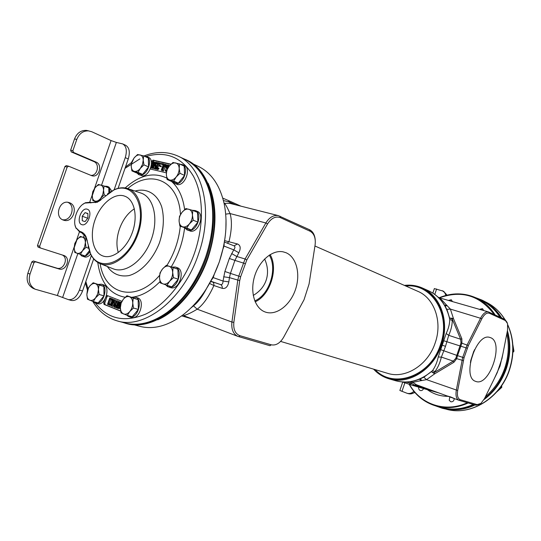 <?xml version="1.0" encoding="UTF-8"?>
<svg xmlns="http://www.w3.org/2000/svg" width="541" height="541" viewBox="0 0 541 541"><rect width="100%" height="100%" fill="white"/><g stroke="black" fill="none" stroke-linecap="round" stroke-linejoin="round"><path stroke-width="0.81" d="M454.271 398.494C454.048 400.867 452.898 401.97 450.829 401.794L449.199 400.259L449.902 396.736M423.522 388.566L423.522 388.573C422.852 390.142 421.804 390.805 420.377 390.555C419.025 390 418.477 388.878 418.741 387.173M448.415 300.431L451.214 299.768L452.533 301.608M479.448 309.33L482.403 308.681L483.776 310.575M494.183 314.504C479.847 295.46 461.649 289.895 439.576 297.807M409.436 384.353C420.404 404.323 445.297 413.04 467.35 402.72M494.264 378.707L500.012 366.101L502.866 353.97M495.143 314.95C490.247 307.302 483.965 301.648 476.303 297.983C464.293 292.613 451.958 292.512 439.292 297.685M409.104 384.245C415.454 395.403 424.59 402.707 436.513 406.163C446.934 408.881 457.497 407.819 468.215 402.971M436.513 406.163L441.74 407.569C452.114 410.274 462.629 409.233 473.287 404.438M485.426 396.688C494.379 389.107 500.858 379.518 504.868 367.907C508.635 356.391 509.284 345.03 506.809 333.831M499.965 317.161C495.083 309.574 488.827 303.954 481.199 300.302L476.303 297.983M501.974 358.541L507.559 330.024L507.559 323.613L505.436 320.583L489.422 313.259C486.839 312.434 484.323 314.24 481.889 318.676L468.371 345.564L464.036 357.79L457.679 390.494C456.908 395.572 457.781 398.643 460.283 399.711L477.155 404.614L480.908 403.43L484.466 398.649L497.199 372.735L501.974 358.541M507.181 322.531L504.922 319.44L488.395 311.9C485.683 311.467 483.113 313.496 480.678 317.98L467.154 344.867L462.717 357.337L456.3 390.304C455.475 395.647 456.347 398.967 458.917 400.279L476.046 405.236L479.928 404.113M413.77 381.033L410.768 381.628M439.089 297.753L438.44 297.496M403.572 382.027L403.958 382.48L402.538 381.966L403.924 382.467M405.608 382.061L410.66 383.028L414.399 385.03L428.553 389.182M412.567 385.375L416.502 384.773L411.532 381.716L409.077 384.232L403.958 382.48L412.695 385.408M419.525 379.187L420.932 380.668L412.884 382.331L411.288 383.238L410.301 384.637L412.56 385.375M419.809 379.072L420.932 380.668L426.551 379.647L457.679 390.494M444.675 305.367L446.494 305.036L450.396 309.094L453.405 318.426L449.585 318.047L449.767 319.501C449.706 323.87 448.509 328.543 446.176 333.513L438.251 356.972C437.047 362.477 435.12 367.048 432.475 370.68L424.475 376.807C414.805 382.061 405.141 383.359 395.491 380.702C408.333 384.076 420.661 380.729 432.475 370.68L434.971 371.532L434.017 372.702L431.441 371.755L434.7 373.817L426.551 379.647L423.745 377.205M444.817 305.597L446.494 305.036C441.686 299.673 439.204 297.246 439.049 297.739L488.395 311.9M475.83 381.439C489.47 386.923 504.449 342.399 490.572 337.672L489.727 337.395C476.134 332.654 461.683 377.314 475.519 381.324L475.83 381.439M453.94 362.247L453.243 361.118L434.017 372.702L434.7 373.817L453.94 362.247L456.678 358.676L457.551 355.633L464.036 357.79M416.442 384.752L455.995 399.204M447.502 396.046L450.376 396.871M450.396 396.823L454 398.365M434.098 391.204L433.064 391.271M470.379 362.342L474.484 349.723M473.788 351.177L470.67 360.759M374.176 369.32C392.293 390.149 430.825 377.266 440.895 344.712C452.141 313.888 431.224 281.773 404.952 285.655M373.574 369.138C377.895 373.817 383.048 377.043 389.026 378.822C408.563 385.151 433.686 369.544 441.551 344.935C449.794 321.665 440.536 295.596 422.426 288.035C416.712 285.52 410.693 284.64 404.37 285.398M452.249 320.373L449.767 319.501C446.724 305.631 439.657 296.062 428.567 290.794C436.972 294.689 443.214 301.256 447.292 310.493L449.585 318.047L452.188 318.899L452.249 320.373C452.256 325.026 451.086 330.017 448.726 335.339L445.507 346.328L441.375 357.101C439.975 362.903 437.845 367.711 434.971 371.532M438.251 356.972L441.375 357.101L453.243 361.118L455.779 358.372L461 342.899L460.621 339.248L452.188 318.899L453.405 318.426L461.858 338.774L460.621 339.248L448.726 335.339L446.176 333.513M440.759 349.675L457.551 355.633L461.899 343.19L461 342.899M443.776 340.749L467.255 348.242M446.785 309.344L450.396 309.094L481.889 318.676M445.128 306.132L447.137 305.557M420.391 378.828L421.764 380.621M468.371 345.564L461.899 343.19L461.858 338.774M463.299 360.61L455.779 358.372M225.083 237.54L223.399 247.291L219.335 261.885L213.553 275.957L205.999 289.421M193.421 164.072L198.459 166.459C211.342 172.762 219.916 185.211 224.19 203.822C227.788 221.857 226.165 241.205 219.315 261.858C211.26 284.377 199.304 301.939 183.46 314.531C168.15 325.932 153.549 329.861 139.652 326.311L134.283 324.864M208.055 183.149C217.259 204.106 217.266 228.951 208.089 257.685C198.385 286.345 178.314 310.717 157.789 319.819M131.463 234.767L132.383 232.373M214.29 274.348L213.174 277.594L223.034 281.05C222.96 283.714 222.114 284.884 220.498 284.559C221.83 285.148 222.405 286.412 222.229 288.346C225.536 289.036 227.741 286.879 228.836 281.888L223.034 281.05L224.88 271.487L229.343 258.476L233.732 249.868L238.824 252.762C241.002 248.218 240.542 245.289 237.458 243.971L224.63 240.644M209.597 283.477L213.905 285.52C214.074 283.599 213.492 282.341 212.16 281.753L220.498 284.559L210.855 281.232M315.254 240.076C314.815 234.929 312.921 231.487 309.567 229.749L278.155 215.568C273.442 214.939 269.35 217.401 265.868 222.966L245.087 258.997L238.784 276.079L237.763 280.346L231.92 322.051C231.217 329.28 233.198 334.054 237.851 336.38L269.959 345.706L271.291 344.813C275.924 345.692 280.001 343.244 283.525 337.449L304.049 299.728L309.067 284.025L315.099 244.951C315.87 238.168 314.199 233.59 310.088 231.23L280.441 217.665C275.653 215.954 271.359 218.043 267.565 223.933L246.797 259.971L240.65 276.721L239.717 280.63L233.854 322.321C233.212 329.422 235.267 333.892 240.021 335.731L271.291 344.813M222.229 288.346L213.905 285.52C208.846 296.745 203.281 304.637 197.201 309.195C185.022 316.519 183.737 314.74 184.325 315.924L184.576 316.025M224.123 203.531L224.637 203.511C225.604 204.356 227.409 207.703 230.053 213.553C232.157 220.681 231.805 229.999 229.012 241.509L227.308 243.166M274.253 214.588L266.551 212.64M225.698 214.135L230.053 213.553L265.868 222.966L267.565 223.933M230.006 203.402L224.075 203.281M206.439 288.732C202.226 296.738 197.905 302.446 193.475 305.854L191.216 307.741M182.851 315.004L185.096 316.221M226.023 219.497L225.881 229.242M193.475 305.854L197.201 309.195L231.92 322.051L233.854 322.321M210.483 281.888L212.16 281.753M285.939 252.688L283.092 251.829C272.502 249.624 259.403 260.512 254.676 276.025C249.827 291.498 254.534 307.741 264.556 311.751L265.611 312.143C276.525 315.788 290.226 305.165 295.42 289.699C300.769 274.287 296.59 257.056 285.939 252.688M235.66 204.829L229.499 202.07L223.426 200.535M269.276 255.136C277.736 268.627 269.459 294.784 254.784 300.924M253.242 295.42C259.619 291.673 263.913 286.642 266.125 280.312C268.397 273.421 267.896 266.3 264.63 258.963M270.108 254.608C278.595 268.634 270.162 295.271 255.163 301.837M233.813 245.763L233.989 245.817C235.315 246.534 235.227 247.886 233.732 249.868L224.008 246.047L223.014 248.948M405.831 286.04C431.495 282.963 451.451 314.504 440.489 344.583C430.65 376.347 393.28 389.385 375.096 369.598M314.936 245.999L417.828 291.322C434.295 298.064 442.694 321.699 435.228 342.778C428.1 365.06 405.324 379.2 387.654 373.344L280.617 341.412M182.723 158.33L186.956 160.15C212.457 171.585 222.689 217.097 206.662 260.221C190.919 303.454 153.637 331.484 126.804 323.66L122.408 322.308M185.989 159.696C211.497 171.125 221.715 216.684 205.668 259.856C189.911 303.136 152.603 331.207 125.776 323.383M435.755 405.946L442.112 408.198C452.77 410.971 463.549 409.828 474.457 404.776M484.526 398.528C503.887 383.941 513.72 354.957 507.201 331.849M501.216 317.736C496.259 309.75 489.815 303.859 481.896 300.059L475.586 297.651M442.112 408.198L442.565 408.32C453.216 411.086 463.989 409.95 474.89 404.898M484.141 399.278C504.28 384.698 514.484 354.646 507.35 331.078M501.629 317.925C496.672 309.946 490.234 304.062 482.315 300.262L481.896 300.059M92.721 301.364C98.712 311.373 106.962 317.919 117.478 320.982L124.978 322.997C138.198 326.392 152.197 322.896 166.986 312.488C184.075 299.633 196.992 281.063 205.729 256.786C213.12 234.415 214.655 213.715 210.314 194.699C205.796 177.198 197.404 165.451 185.137 159.473L178.117 156.146C167.257 151.331 155.862 151.277 143.933 155.997M212.356 225.658C211.524 236.052 209.333 246.446 205.783 256.847C201.529 269.107 195.808 280.231 188.613 290.226M171.03 164.187L153.035 160.102L151.778 161.177L151.426 162.199M150.249 169.002L166.385 172.829M121.847 301.283L107.091 295.494L106.489 295.636M104.94 299.274L103.716 302.818L104.061 304.407L120.697 311.129M75.909 227.761L79.655 231.318L80.812 231.697C83.03 232.454 84.768 234.125 86.019 236.708L90.482 253.499C99.131 273.171 126.695 262.892 136.846 234.537C147.49 206.371 133.16 180.674 113.826 190.047L97.265 202.253L84.957 203.071C77.566 205.986 72.149 220.762 75.909 227.761L79.595 231.893L81.495 232.549L86.147 237.269L87.304 240.799M76.038 228.322L75.091 225.381M82.793 204.363L85.424 202.726L90.246 202.239L89.61 202.605M100.869 199.981L97.725 201.908L91.415 202.577L90.246 202.239M107.382 193.989L114.279 189.702C119.209 187.538 123.828 187.206 128.149 188.701C140.504 192.894 145.258 214.452 137.664 234.841C130.239 255.291 112.643 268.627 100.518 263.812C96.257 262.148 92.957 258.902 90.604 254.06L88.129 246.331M123.747 195.842C113.596 192.995 100.301 204.444 94.939 220.16C89.427 235.835 92.964 252.566 102.939 255.988L103.439 256.15C113.089 259.227 126.486 248.603 132.214 232.84C138.07 217.117 134.756 200.339 125.404 196.43L123.747 195.842M87.196 209.191C81.333 207.027 75.754 223.054 81.819 224.643L81.833 224.65C87.547 226.936 93.302 211.193 87.453 209.279L87.196 209.191M134.371 208.785C127.717 213.154 122.733 219.93 119.405 229.107C116.558 237.675 116.18 245.492 118.276 252.546M150.486 168.42L150.608 169.083M170.834 164.376L154.029 160.555L152.724 161.759M168.914 166.567L168.481 164.991L167.568 164.931L166.784 165.634L165.83 168.21L167.48 168.812M167.514 167.818L168.454 166.182M166.716 170.489L166.77 169.975L165.776 169.522L165.235 170.131L165.445 171.071L166.554 171.362M166.986 165.411L165.566 164.322L164.62 164.552L162.124 170.435L162.496 170.523L164.464 165.39L165.485 165.336L165.431 166.648L165.803 166.729L165.986 164.863L165.566 164.322M162.124 170.435L163.49 170.97L165.573 165.749M161.265 170.232L161.631 170.32L163.835 163.93L161.624 163.423L161.346 164.234L163.186 164.66L161.265 170.232L162.658 170.672M164.816 164.43L163.835 163.93M161.346 164.234L163.112 164.87M159.25 166.094L161.096 166.743L161.333 166.067L160.339 165.614L159.48 165.418L159.25 166.094L160.102 166.29L160.339 165.614M157.255 168.346L157.674 167.115L160.778 163.456L157.593 162.503L157.357 163.179L159.068 163.571L156.254 166.567L155.788 167.92L156.315 169.062L157.796 168.386L157.742 167.791L157.201 168.393L156.349 168.197L156.369 167.176L159.784 163.003M157.357 163.179L158.885 163.754M156.315 169.062L157.546 169.563L158.357 169.319L159.034 168.312L158.046 167.859M154.388 164.964L155.375 165.418L156.031 163.531L156.545 164.011L156.619 162.861L155.835 162.104L154.672 162.997L154.016 165.465L154.8 166.229L155.592 165.83L154.848 167.987L153.089 167.575L152.86 168.251L154.915 168.731L156.126 165.228L154.672 165.472L154.483 164.119L155.308 162.855L156.248 163.362M156.18 163.93L157.539 164.464L157.6 163.287M157.458 162.888L156.193 162.185M152.86 168.251L156.018 168.86M153.279 167.615L154.165 165.898M154.834 162.78L154.347 161.989L152.947 161.59L151.48 163.632M150.811 167.5L152.163 168.292L152.961 167.953M152.068 166.824L153.455 163.01M166.709 170.55L165.789 170.266L165.776 169.522M165.83 168.21L166.763 168.427L167.041 167.609L166.486 167.48L167.345 165.762L168.4 166.006L168.319 167.419M151.176 167.852L152.339 167.108L153.137 165.553L153.874 162.672L153.353 161.536M151.406 164.728L152.778 162.273L153.38 162.408L153.428 163.585L152.028 166.885L151.406 167.176L151.067 166.608M169.516 165.81L168.9 165.532M166.513 171.639L165.708 171.281M166.689 170.395L165.702 169.948M166.472 170.571L165.789 170.266M168.413 166.033L167.642 165.681M168.339 166.215L167.345 165.762M168.055 166.445L167.068 165.992M167.852 166.838L166.858 166.385M167.94 168.014L167.041 167.609M167.507 168.765L166.763 168.427M166.243 167.013L165.431 166.648M166.27 166.946L165.803 166.729M165.397 165.248L165.039 165.086M165.539 165.532L164.741 165.167M165.458 165.844L164.464 165.39M165.194 166.222L164.2 165.776M164.944 166.756L163.95 166.303M163.49 170.97L162.496 170.523M166.817 164.985L165.83 164.532M166.973 165.316L165.986 164.863M166.723 165.776L166.04 165.465M166.5 166.276L165.979 166.033M162.625 170.767L161.631 170.32M161.096 166.743L160.102 166.29M160.542 164.133L159.554 163.68M157.674 167.115L156.68 166.669M157.363 167.622L156.369 167.176M157.269 167.893L156.281 167.446M157.255 168.325L156.261 167.879M156.91 168.447L156.349 168.197M158.79 168.833L157.796 168.386M158.357 169.319L157.363 168.873M158.019 169.529L157.025 169.083M157.546 169.563L156.559 169.117M157.046 165.641L156.126 165.228M155.909 169.177L154.915 168.731M155.368 166.486L154.8 166.229M155.341 166.554L154.435 166.141M157.445 162.841L156.45 162.388M157.607 163.314L156.619 162.861M157.607 163.896L156.613 163.443M157.539 164.464L156.545 164.011M156.119 163.01L155.598 162.773M156.221 163.267L155.308 162.855M156.031 163.531L155.037 163.084M155.767 163.909L154.773 163.456M155.565 164.295L154.577 163.849M155.477 164.565L154.483 164.119M155.395 164.985L154.401 164.532M155.064 165.546L154.476 165.276M154.131 165.999L153.137 165.553M154.07 164.572L153.556 164.336M153.84 166.655L152.846 166.209M153.637 167.047L152.65 166.601M153.333 167.554L152.339 167.108M152.981 167.899L152.021 167.467M152.576 168.244L151.581 167.798M154.658 162.205L153.671 161.752M154.821 162.672L153.833 162.226M154.658 163.024L153.874 162.672M154.395 163.504L153.806 163.233M154.239 163.882L153.732 163.653M153.421 162.564L152.778 162.273M153.455 162.929L152.501 162.496M152.975 163.7L151.98 163.247M152.636 164.491L151.642 164.038M152.312 165.431L151.372 165.005M152.095 166.249L151.23 165.857M151.865 167.02L151.061 166.662M151.548 167.149L151.149 166.973M107.855 295.792L106.956 296.779L104.765 303.116L105.11 304.705L120.67 310.987M113.468 300.241L112.758 299.065L109.722 297.976L107.524 304.353L109.965 305.178L111.581 303.508L112.44 300.749L112.318 299.464L109.722 297.976M109.505 305.151L111.013 305.476L111.804 305.05M111.994 306.152L113.921 300.559L114.077 306.99L114.834 307.295L117.052 300.864L116.545 300.668L114.658 306.132L114.455 299.842L113.705 299.545L111.493 305.949L113.042 306.449L113.995 303.677M114.834 307.295L115.882 307.592L116.078 307.024M116.863 304.752L117.113 304.008M117.782 302.081L118.1 301.168L116.545 300.668M115.612 303.386L115.504 300.147L113.705 299.545M117.269 308.275L118.695 307.755L119.243 306.72L118.993 305.219L120.109 303.941L119.784 302.094L118.601 301.635L117.241 302.804L117.309 304.542L116.214 305.509L116.004 306.673L116.389 307.761L117.269 308.275L118.783 308.6L119.892 307.822M120.264 305.996L120.041 305.516L120.494 305.259M121.022 302.798L119.074 301.662M110.087 304.333L109.343 304.035L110.952 299.389M117.918 307.518L117.539 306.389L118.438 305.428M118.892 304.617L118.614 303.548L119.412 302.703M112.758 299.065L111.71 298.76M113.123 299.362L112.082 299.058M113.36 299.768L112.318 299.464M113.407 300.411L112.46 300.14M113.211 300.972L112.44 300.749M112.974 301.662L112.285 301.459M112.271 303.704L111.581 303.508M112.041 304.373L111.263 304.15M111.859 304.901L110.912 304.63M111.439 305.34L110.391 305.043M111.013 305.476L109.965 305.178M109.938 298.984L111.426 299.572L111.892 300.688L111.081 303.305L110.161 304.333L108.295 303.738L109.938 298.984M117.086 307.416L116.552 306.74L116.633 305.679L117.891 305.09L118.824 306.551L118.236 307.41L117.086 307.416L117.559 307.552M119.169 302.48L119.588 304.049L118.797 304.671L118.08 304.542L117.661 302.974L118.452 302.351L119.169 302.48M120.481 305.361L119.879 308.228L120.46 309.466M109.343 304.035L108.295 303.738M115.504 300.147L114.455 299.842M118.1 301.168L117.052 300.864M120.454 302.094L119.405 301.79M120.832 302.399L119.784 302.094M120.961 302.933L120.061 302.676M120.826 303.373L120.176 303.19M120.677 304.103L120.109 303.941M120.602 304.536L119.967 304.353M120.515 305.097L119.608 304.833M120.258 305.449L119.209 305.144M120.041 305.516L118.993 305.219M120.163 305.719L119.115 305.422M120.19 306.22L119.311 305.969M120.007 306.936L119.243 306.72M119.933 307.369L119.101 307.132M119.744 308.052L118.695 307.755M119.351 308.356L118.296 308.066M118.783 308.6L117.735 308.309M117.843 307.444L116.795 307.146M118.337 305.327L117.505 305.09M118.121 305.53L117.072 305.232M117.681 305.976L116.633 305.679M117.539 306.389L116.491 306.091M117.6 307.038L116.552 306.74M119.297 302.595L118.452 302.351M119.02 302.926L117.972 302.629M118.709 303.271L117.661 302.974M118.614 303.548L117.566 303.244M118.641 304.022L117.593 303.724M118.837 304.569L117.789 304.265M118.54 304.671L118.08 304.542M507.424 330.713C510.927 342.96 510.582 355.538 506.396 368.462C501.859 381.466 494.373 391.867 483.931 399.657M475.079 404.952C468.864 407.887 462.521 409.483 456.063 409.753M493.52 307.917L501.784 317.993M82.246 216.231L82.252 220.714L85.072 221.607L87.899 217.996L87.885 213.499L85.052 212.633L82.246 216.231L87.716 218.239M85.052 212.633L87.885 213.681M114.144 189.769L125.269 157.627C127.25 150.804 126.405 146.239 122.726 143.926L116.362 142.432L101.525 185.252M90.874 175.365C97.536 176.001 100.105 163.849 93.782 161.529L71.256 151.906L70.621 150.195L74.53 138.929C77.005 132.958 81.015 130.124 86.574 130.415L91.679 131.706L111.081 140.572L116.362 142.432M86.574 130.415L88.474 130.854M88.839 130.895C83.28 130.597 79.263 133.444 76.788 139.436L72.866 150.729L73.502 152.44L96.034 162.077L93.782 161.529M91.787 175.717L68.707 166.243L67.192 167.054L39.642 246.338L40.264 247.934L63.933 255.514C71.196 257.915 66.178 271.514 58.962 268.958L35.503 261.81L33.948 262.737L29.998 274.091C28.125 281.029 29.856 286.074 35.185 289.219L57.36 295.535L68.322 299.606C72.873 300.187 76.572 297.002 79.419 290.057L91.375 255.535M92.268 175.845C99.226 177.671 102.817 164.592 96.034 162.077M63.405 220.106C53.917 217.259 59.422 199.433 68.835 202.517L69.444 202.713C78.945 205.817 73.076 223.568 63.662 220.187L63.405 220.106M33.948 262.737L31.797 261.905L33.353 260.985L56.805 268.133C63.601 270.574 68.89 258.145 62.398 255.014M31.797 261.905L27.862 273.232C25.995 280.15 27.726 285.181 33.048 288.326L33.907 288.684M67.192 167.054L64.961 166.479L66.286 165.614L68.437 166.175M64.961 166.479L37.485 245.553L39.642 246.338M40.237 247.927L38.1 247.142L37.485 245.553M67.868 202.327C76.085 205.878 71.29 221.458 62.526 219.72M122.726 143.926L125.701 145.292C129.38 147.598 130.232 152.156 128.258 158.959L118.073 188.376M93.674 258.869L82.563 290.963C79.73 297.888 76.031 301.06 71.48 300.485L68.322 299.606M399.873 390.48L407.163 393.321C409.584 393.909 411.816 393.226 413.872 391.292M411.349 393.801L414.913 392.529M434.355 288.583L443.6 291.254L446.994 295.149M414.636 392.211C412.709 393.74 410.673 394.233 408.529 393.699L407.163 393.321M445.946 295.42L444.634 292.532L442.315 290.659M93.404 301.608L94.486 302.629L94.716 301.973M101.41 284.194L103.399 284.796C110.864 286.493 105.4 305.665 97.968 303.792L95.96 303.224C103.392 305.097 108.876 285.891 101.41 284.194L98.489 284.383M95.96 303.224L96.244 302.405M96.021 303.061L94.486 302.629M127.074 315.302L128.224 316.35L128.447 315.707M135.399 297.198L137.394 297.8C145.461 299.633 139.849 319.616 131.828 317.553L129.82 316.999C137.84 319.062 143.466 299.031 135.399 297.198L132.288 297.367M129.82 316.999L130.104 316.167M129.881 316.81L128.224 316.35M165.762 284.857L167.534 286.581L167.886 285.574M175.284 267.017L177.245 267.694C185.448 269.932 179.551 289.665 171.22 287.826L169.238 287.19C177.576 289.029 183.494 269.249 175.284 267.017L171.707 267.119M169.238 287.19L169.604 286.128M169.259 287.136L167.534 286.581M185.056 228.086L187.044 229.939L187.45 228.775M195.342 210.564L197.262 211.369C204.965 213.979 198.845 232.542 190.716 231.21L188.782 230.446C196.917 231.778 203.051 213.174 195.342 210.564L192.4 210.293M188.782 230.446L189.188 229.283M187.044 229.939L189.032 230.547M172.187 181.661L174.114 183.385L174.513 182.229M182.466 164.626L184.359 165.512C191.352 168.156 185.286 185.556 177.685 184.637L175.778 183.791C183.379 184.711 189.465 167.277 182.466 164.626L180.16 164.234M175.778 183.791L176.177 182.635M174.114 183.385L176.116 183.94M136.988 173.019L138.76 174.655L139.145 173.546M146.699 156.565L148.592 157.431C155.132 159.832 149.302 176.691 142.209 175.866L140.302 175.034C147.395 175.859 153.238 158.959 146.699 156.565L144.474 156.248M140.302 175.034L140.687 173.925M138.76 174.655L140.755 175.23M80.21 254.392L81.657 255.92L81.982 254.973M90.638 254.121C88.819 256.272 86.966 257.252 85.059 257.07L83.077 256.427C85.478 256.59 87.689 255.102 89.705 251.957M86.438 237.939L85.694 238.189M83.077 256.427L83.415 255.44M83.091 256.387L81.657 255.92M109.972 192.089C109.87 189.093 108.897 187.166 107.05 186.314L104.528 186.199M107.05 186.314L108.978 187.098L111.716 191.007M86.594 254.297L89.373 251.044M88.535 248.197L85.999 247.345L85.377 242.598L85.972 238.283L80.352 236.397L76.964 239.731L74.8 243.464L74.185 247.751L74.786 252.458L85.214 256.028L89.312 250.868M86.661 238.52L85.972 238.283M80.366 254.446L82.57 250.699L85.999 247.345M82.543 237.127C80.677 236.62 78.817 237.485 76.964 239.731L74.185 247.751C74.245 250.659 75.172 252.491 76.957 253.249C78.817 253.797 80.69 252.945 82.57 250.699L84.626 246.872L85.377 242.598C85.289 239.67 84.349 237.844 82.543 237.127M109.174 192.637L108.842 190.168M108.876 192.853L108.815 187.937L104.095 186.016L98.367 184.474L94.952 187.862L92.761 191.697L92.213 194.888L92.809 200.501L97.725 201.901L97.265 202.253M105.623 195.457L104.183 194.888L103.541 190.202L104.095 186.016M98.881 201.32L100.741 198.29L104.183 194.888M97.109 202.165L92.809 200.501M100.626 185.002C98.719 184.609 96.832 185.556 94.959 187.855L92.186 195.856C92.274 198.703 93.228 200.447 95.047 201.09C96.947 201.529 98.847 200.589 100.741 198.29L102.81 194.435L103.541 190.202C103.432 187.342 102.459 185.61 100.626 185.002M101.647 285.594L100.89 285.31M99.686 301.127L102.817 297.293M103.967 294.006L103.913 288.752M93.289 301.574L98.191 302.953L103.98 295.866L103.892 286.46L93.187 282.754L89.698 286.121L87.453 289.848L86.858 294.345L87.486 299.22L93.289 301.574L95.574 297.834L99.098 294.446L98.442 289.53L99.023 284.992L93.187 282.754M103.98 295.866L99.098 294.446M103.892 286.46L99.023 284.992M95.48 283.687C93.539 283.065 91.612 283.876 89.698 286.121L88.481 287.974L86.858 294.345C86.939 297.381 87.906 299.335 89.759 300.214C91.7 300.884 93.634 300.086 95.574 297.834L97.691 293.952L98.442 289.53C98.34 286.473 97.353 284.525 95.48 283.687M135.69 298.673L134.878 298.361M133.864 314.808L137.056 310.994M138.313 307.376L138.198 302.081M127.318 315.396L132.227 316.755L138.361 309.432L138.144 299.613L126.959 295.738L123.307 299.227L120.9 303.068L120.359 307.775L121.056 312.854L127.318 315.396L129.772 311.542L133.471 308.032L132.748 302.906L133.262 298.159L126.959 295.738M138.361 309.432L133.471 308.032M138.144 299.613L133.262 298.159M129.488 296.759C127.385 296.089 125.329 296.908 123.307 299.227L121.11 303.217L120.359 307.775C120.487 310.94 121.549 313.002 123.558 313.942C125.647 314.666 127.717 313.868 129.772 311.542C131.74 309.046 132.734 306.172 132.748 302.906C132.599 299.714 131.51 297.665 129.488 296.759M173.546 284.823L176.853 280.907M178.192 277.033L177.996 271.88M167.007 285.29L171.835 286.852L178.273 279.224L177.894 269.249L166.337 265.32L162.55 268.938L159.98 272.955L159.521 277.709L160.285 282.896L167.007 285.29L169.624 281.259L173.465 277.621L172.674 272.387L173.1 267.592M178.273 279.224L173.465 277.621M169.103 266.246C166.858 265.624 164.674 266.517 162.55 268.938C160.515 271.508 159.507 274.436 159.521 277.709C159.703 280.928 160.873 282.99 163.024 283.89C165.262 284.559 167.46 283.687 169.624 281.259C171.686 278.662 172.707 275.707 172.674 272.387C172.464 269.147 171.274 267.098 169.103 266.246M187.937 228.931L188.802 229.168M193.103 227.937L196.518 223.825M197.83 219.957L197.607 215.048M179.869 226.084L191.44 229.939L197.932 222.128L197.479 212.376L192.799 210.415L185.908 208.555L182.101 212.221L179.49 216.366L179.085 220.978L179.869 226.084L186.719 228.065L189.377 223.906L193.232 220.214L192.42 215.061L192.799 210.415M197.932 222.128L193.232 220.214M191.44 229.939L186.719 228.065M188.748 209.232C186.456 208.745 184.238 209.739 182.101 212.221C180.052 214.845 179.044 217.766 179.085 220.978C179.287 224.116 180.491 226.07 182.689 226.835C184.968 227.369 187.2 226.395 189.377 223.906C191.46 221.255 192.474 218.307 192.42 215.061C192.19 211.896 190.966 209.955 188.748 209.232M174.702 182.276L175.994 182.588M179.849 181.269L183.291 177.029M184.501 173.411L184.305 168.67M167.101 179.497L171.754 181.553L178.32 183.162L184.589 175.419L184.197 166.121L179.578 163.97L172.971 162.483L169.286 166.094L166.777 170.226L166.351 174.587L167.101 179.497L173.668 181.1L176.217 176.948L179.95 173.309L179.179 168.359L179.578 163.97M184.589 175.419L179.95 173.309M178.32 183.162L173.668 181.1M175.683 162.949C173.485 162.584 171.355 163.625 169.286 166.094C167.304 168.691 166.33 171.517 166.351 174.587C166.54 177.576 167.683 179.396 169.786 180.031C171.97 180.451 174.114 179.416 176.217 176.948C178.232 174.324 179.22 171.463 179.179 168.359C178.97 165.35 177.806 163.544 175.683 162.949M139.355 173.6L140.511 173.877M144.048 172.633L147.409 168.393M148.518 165.113L148.383 160.373M131.909 170.888L136.562 172.91L142.648 174.405L148.565 166.926L148.322 158.006L143.69 155.889L137.57 154.516L134.053 157.992L131.72 161.989L131.226 166.175L131.909 170.888L137.989 172.376L140.362 168.359L143.926 164.849L143.223 160.095L143.69 155.889M148.565 166.926L143.926 164.849M142.648 174.405L137.989 172.376M140.038 154.936C138.002 154.598 136.007 155.619 134.053 157.992L131.463 163.646L131.226 166.175C131.362 169.042 132.403 170.773 134.351 171.369C136.379 171.754 138.381 170.746 140.362 168.359L142.513 164.396L143.223 160.095C143.067 157.208 142.006 155.49 140.038 154.936M500.682 387.011L501.771 387.376L496.78 391.9M501.683 385.591L501.771 387.376M512.956 350.771L513.95 351.177L512.888 352.462M512.821 344.651L513.95 351.177M479.894 309.459L482.748 308.877M448.881 300.566L451.512 299.93M448.59 396.35C440.705 396.418 433.639 394.2 427.39 389.696M476.046 405.236L477.155 404.614M434.369 391.305L433.192 391.312L438.075 392.732M409.118 384.245L410.288 384.631M504.922 319.44L505.436 320.583M459.153 400.354L460.283 399.711M416.523 384.779L412.824 385.449L430.23 390.514M431.914 390.406L430.359 390.561L432.827 391.211M442.491 345.286L445.507 346.328M488.902 312.083L489.422 313.259M223.683 245.918L224.008 246.047L224.204 243.213M211.477 280.069L213.174 277.594L212.816 277.472M228.836 281.888L229.431 277.621L239.717 280.63M223.616 276.782L229.431 277.621L230.439 273.394L240.65 276.721M245.147 263.609L234.902 260.39L230.439 273.394L224.88 271.487M229.343 258.476L234.902 260.39L238.824 252.762M246.797 259.971L245.087 258.997L236.694 256.448L231.589 253.546M279.927 216.143L280.441 217.665M267.119 212.782L230.04 203.409M238.662 336.664L240.021 335.731M309.567 229.749L310.088 231.23M230.419 203.504L228.302 200.481L222.77 198.141M237.458 243.971L234.064 245.844L224.414 242.016M117.478 320.982C144.609 329.591 183.636 299.159 198.5 254.101C213.709 211.416 203.118 166.811 178.117 156.146M85.836 281.523L87.973 288.772M95.196 302.825C107.693 319.109 124.531 322.855 145.712 314.078C165.661 304.624 184.941 280.826 194.611 252.762C204.2 224.819 203.477 195.017 193.441 176.231C182.019 157.282 166.303 150.675 146.28 156.403M139.896 158.892L125.012 168.346M125.181 187.957C139.646 175.034 153.516 171.747 166.79 178.097M171.592 181.478C178.618 187.747 182.966 197.134 184.63 209.624M184.596 227.95C182.912 241.8 178.449 254.804 171.206 266.95M160.008 281.631C150.925 290.842 141.593 296.049 132.011 297.259M125.174 297.266C109.769 294.358 100.64 282.754 97.772 262.459M100.153 263.67C104.663 294.872 136.116 303.143 159.602 275.322M166.885 265.503C174.398 253.337 178.861 240.251 180.281 226.246M180.464 214.547C178.767 180.498 150.513 168.664 127.777 188.572M107.301 266.49C112.684 274.037 119.919 277.073 129.001 275.592C140.937 272.299 153.008 259.457 159.446 242.848C163.72 229.763 164.478 217.786 161.718 206.905C157.228 193.719 146.685 187.734 135.047 191.054M112.88 268.694L113.387 268.891C125.789 273.82 143.703 260.437 151.189 239.812C158.851 219.261 153.887 197.458 141.242 193.164L140.721 192.988M80.812 231.697L81.082 232.4L82.117 232.833M79.655 231.318L79.926 232.015L82.766 233.205M91.415 202.577L90.78 202.943M151.778 161.177L152.772 161.624M153.035 160.102L154.029 160.555M104.061 304.407L105.11 304.705M103.716 302.818L104.765 303.116M106.198 296.556L106.956 296.779M507.837 325.195C513.835 339.085 514.349 353.875 509.379 369.571C500.242 398.332 470.17 416.354 446.156 409.165L445.574 409.01M485.047 301.682L485.602 301.946C493.433 305.699 499.816 311.501 504.746 319.352M74.53 138.929L76.788 139.436M111.081 140.572L94.452 188.552M92.207 195.024L89.745 202.118M79.446 231.832L76.484 240.373M74.205 246.953L57.36 295.535M35.503 261.81L33.353 260.985M58.962 268.958L56.805 268.133M29.998 274.091L27.862 273.232M70.621 150.195L72.866 150.729M95.831 201.671L95.493 202.659M84.416 234.625L83.442 237.425M77.85 253.567L62.688 297.307M125.269 157.627L128.258 158.959M82.563 290.963L79.419 290.057M71.256 151.906L73.502 152.44M401.963 391.393L404.864 382.805M434.775 294.412L436.607 288.989M440.103 298.044L438.048 297.131M455.86 399.157L458.917 400.279M395.491 380.702L389.026 378.822M428.567 290.794L422.426 288.035M272.042 214.026L278.155 215.568M181.668 315.876L192.61 319.095M184.325 315.93L237.851 336.38M240.968 206.175L228.302 200.481M85.356 282.902L87.426 289.956M131.598 162.503L125.465 167.027M112.67 268.613L100.518 263.812M128.149 188.701L140.511 192.921M84.957 203.071L85.424 202.726M79.595 231.893L82.841 233.259M90.482 253.499L90.604 254.06M113.826 190.047L114.279 189.702M86.147 237.269L86.019 236.708M485.602 301.946C493.487 305.726 499.904 311.548 504.854 319.406M507.803 324.884C514.004 338.896 514.599 353.814 509.581 369.652C500.486 398.284 470.46 416.394 446.156 409.165M38.1 247.142L40.264 247.934M35.185 289.219L33.048 288.326M68.518 166.188L66.286 165.614M399.867 390.501L402.734 382.041M432.834 293.087L434.369 288.542"/></g></svg>
